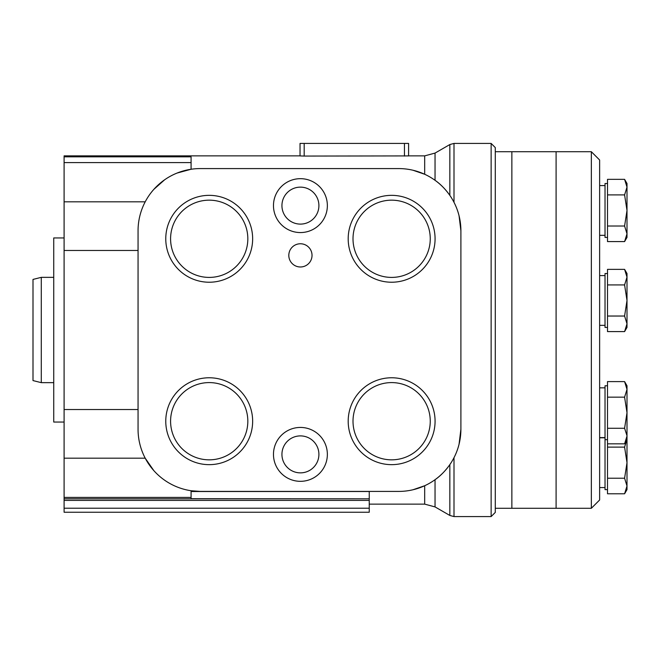 <?xml version="1.0" encoding="UTF-8"?>
<svg xmlns="http://www.w3.org/2000/svg" width="660" height="660" viewBox="0 0 660 660"><rect width="100%" height="100%" fill="white"/><g stroke="black" fill="none" stroke-linecap="round" stroke-linejoin="round"><path stroke-width="0.99" d="M607.513 478.228L624.591 478.228L627 486.007L624.591 493.787L607.513 493.787L607.513 381.604L624.591 381.604L627 389.383L624.591 397.163L627 412.723L624.591 428.282L627 435.724M607.513 331.592L624.591 331.592L607.513 331.592L607.513 269.363L624.591 269.363L627 277.142L624.591 284.922L627 300.481L624.591 316.033L627 323.812L624.591 331.592L627 323.812L624.591 331.592L627 323.812L627 300.481L624.591 316.033L607.513 316.033M607.513 241.585L624.591 241.585L607.513 241.585L607.513 179.347L624.591 179.347L627 187.126L624.591 194.906L627 210.466L624.591 226.025L627 233.805L624.591 241.585L627 233.805L624.591 241.585L627 233.805L627 210.466L624.591 226.025L607.513 226.025M591.343 151.718L591.343 508.282L599.635 499.983L599.635 160.017L591.343 151.718L556.099 151.718L556.099 508.282L556.099 151.718L511.863 151.718L511.863 508.282L511.863 151.718L495.281 151.718M607.513 489.621L605.022 489.621L605.022 385.77L607.513 385.77M605.022 327.426L607.513 327.426L605.022 327.426L605.022 273.529L607.513 273.529M605.022 237.418L607.513 237.418L605.022 237.418L605.022 183.513L607.513 183.513M607.513 447.117L624.591 447.117L627 462.677L624.591 478.228M627 486.007L627 489.621L624.591 493.787L627 486.007L627 436.062L624.591 443.842L627 436.062L627 412.723L624.591 428.282L607.513 428.282M627 439.337L624.591 447.117M607.513 194.906L624.591 194.906L627 187.126L627 183.513L624.591 179.347M627 237.418L624.591 241.585L627 237.418L627 233.805M627 210.466L627 187.126M607.513 284.922L624.591 284.922L627 277.142L627 273.529L624.591 269.363M627 327.426L624.591 331.592L627 327.426L627 323.812M627 300.481L627 277.142M607.513 397.163L624.591 397.163L627 389.383L627 385.77L624.591 381.604M607.513 443.842L624.591 443.842L627 439.667M627 412.723L627 389.383M304.186 156.065L408.581 155.908L408.598 143.426L300.036 143.426L300.036 155.917L304.186 156.065L304.186 143.426M177.094 173.052L191.078 169.257L191.078 156.824L64.094 156.824L64.094 155.867L300.036 155.867M413.003 170.247L424.677 174.265L424.677 155.867L408.598 155.867M491.139 516.574L491.139 143.426L495.281 147.576L495.281 512.424L491.139 516.574L453.997 516.574L449.839 515.452L449.839 464.623C445.261 471.026 440.327 476.05 435.039 479.704L435.039 506.913L424.677 504.133L424.677 485.735L412.995 489.753M459.063 215.787L460.894 230.769A62.188 62.188 0 0 0 398.706 168.581L200.244 168.581A62.188 62.188 0 0 0 138.055 230.769L138.055 429.231A62.188 62.188 0 0 0 200.244 491.419L191.078 490.743L191.078 497.417L64.094 497.417L64.094 156.824M200.244 491.419L398.706 491.419A62.188 62.188 0 0 0 460.894 429.231L459.063 444.213M449.839 144.548L435.039 153.087L435.039 180.295C440.327 183.95 445.261 188.974 449.839 195.376L449.839 144.548L453.997 143.426L453.997 202.315M191.078 497.417L191.078 498.704L369.245 498.803L64.094 498.803L64.094 497.417M64.094 508.216L369.245 508.216L369.245 512.242L64.094 512.242L64.094 498.803M64.094 422.045L53.732 422.045L53.732 237.955L64.094 237.955M53.732 382.651L41.291 382.651L41.291 277.349L53.732 277.349M41.291 382.651L33 380.581L33 279.419L41.291 277.349M164.654 179.767L153.829 189.379M138.055 250.462L64.094 250.462M64.094 458.18L145.2 458.18L153.821 470.613M138.055 409.538L64.094 409.538M460.894 429.231L460.894 230.769M288.808 255.37A11.608 11.608 0 0 0 306.224 265.427A11.608 11.608 0 0 0 306.224 245.322A11.608 11.608 0 0 0 288.808 255.37M273.471 205.623A26.953 26.953 0 0 0 313.896 228.954A26.953 26.953 0 0 0 313.896 182.284A26.953 26.953 0 0 0 273.471 205.623M273.471 454.377A26.953 26.953 0 0 0 313.896 477.716A26.953 26.953 0 0 0 313.896 431.046A26.953 26.953 0 0 0 273.471 454.377M348.191 238.788A43.436 43.436 0 0 0 413.35 276.408A43.436 43.436 0 0 0 413.35 201.168A43.436 43.436 0 0 0 348.191 238.788M165.767 238.788A43.436 43.436 0 0 0 230.926 276.408A43.436 43.436 0 0 0 230.926 201.168A43.436 43.436 0 0 0 165.767 238.788M165.767 421.212A43.436 43.436 0 0 0 230.926 458.832A43.436 43.436 0 0 0 230.926 383.592A43.436 43.436 0 0 0 165.767 421.212M348.191 421.212A43.436 43.436 0 0 0 413.35 458.832A43.436 43.436 0 0 0 413.35 383.592A43.436 43.436 0 0 0 348.191 421.212M369.245 498.704L369.245 491.51L191.078 491.51M369.245 508.216L369.245 500.395L64.094 500.395M369.245 498.803L369.245 500.395M353.009 421.212A38.618 38.618 0 0 0 410.941 454.657A38.618 38.618 0 0 0 410.941 387.766A38.618 38.618 0 0 0 353.009 421.212M170.585 421.212A38.618 38.618 0 0 0 228.517 454.657A38.618 38.618 0 0 0 228.517 387.766A38.618 38.618 0 0 0 170.585 421.212M170.585 238.788A38.618 38.618 0 0 0 228.517 272.233A38.618 38.618 0 0 0 228.517 205.343A38.618 38.618 0 0 0 170.585 238.788M353.009 238.788A38.618 38.618 0 0 0 410.941 272.233A38.618 38.618 0 0 0 410.941 205.343A38.618 38.618 0 0 0 353.009 238.788M281.935 454.377A18.488 18.488 0 0 0 309.664 470.39A18.488 18.488 0 0 0 309.664 438.372A18.488 18.488 0 0 0 281.935 454.377M281.935 205.623A18.488 18.488 0 0 0 309.664 221.628A18.488 18.488 0 0 0 309.664 189.61A18.488 18.488 0 0 0 281.935 205.623M453.997 516.574L453.997 457.685M404.448 156.065L404.448 143.426M191.078 162.583L64.094 162.583M145.2 201.82L64.094 201.82M591.343 508.282L495.281 508.282M605.022 437.794L599.635 437.794M605.022 487.55L599.635 487.55M607.513 439.667L605.022 439.667M605.022 387.841L599.635 387.841M605.022 437.596L599.635 437.596L605.022 437.596M605.022 275.599L599.635 275.599M605.022 325.355L599.635 325.355L605.022 325.355M605.022 185.592L599.635 185.592M605.022 235.339L599.635 235.339L605.022 235.339M424.677 504.133L369.245 504.133M491.139 143.426L453.997 143.426M435.039 506.913L449.839 515.452M435.039 153.087L424.677 155.867"/></g></svg>
